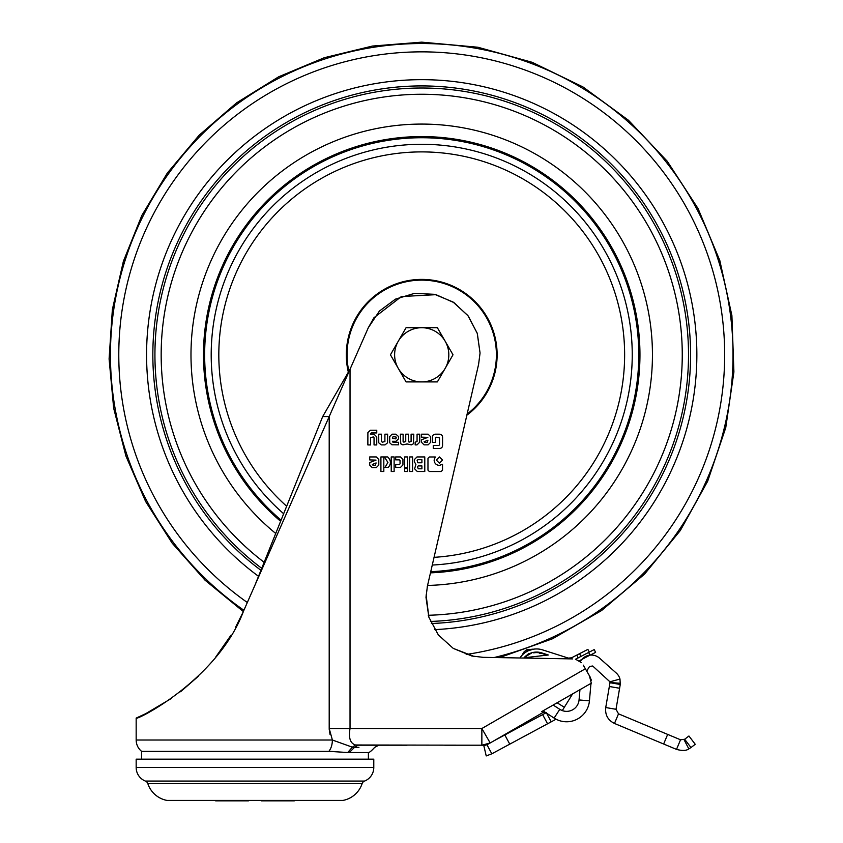 <?xml version="1.0" encoding="UTF-8"?>
<svg xmlns="http://www.w3.org/2000/svg" width="843" height="843" viewBox="0 0 843 843"><rect width="100%" height="100%" fill="white"/><g stroke="black" fill="none" stroke-linecap="round" stroke-linejoin="round"><path stroke-width="1.26" d="M283.659 513.724A210.518 210.518 0 0 1 421.721 144.279A210.518 210.518 0 0 1 632.239 354.798A210.518 210.518 0 0 1 432.259 565.052M254.976 585.126L322.69 416.558L329.202 416.558L243.553 611.07C217.515 680.638 134.532 721.46 136.166 718.099L136.166 740.017C136.26 744.601 138.062 748.373 141.561 751.345L328.875 751.345L347.716 752.514L352.374 747.183L332.384 740.017L329.202 728.521L329.202 416.558L350.035 369.245L350.035 728.521C348.422 737.931 350.266 743.421 355.556 744.991L481.859 745.201L490.194 742.968L486.885 744.632L491.827 753.8L547.571 723.789L542.629 714.611L493.155 741.25M141.561 751.345L141.561 759.164M347.716 752.514L368.391 752.557L368.391 759.164M590.838 684.853L591.249 682.978L589.415 675.749L591.396 680.196M373.786 759.164L136.166 759.164L136.166 767.499A14.594 14.594 0 0 0 145.407 781.071L364.545 781.071A14.594 14.594 0 0 0 373.786 767.499L373.786 759.164M362.111 783.653L147.841 783.653A25.016 25.016 0 0 0 167.051 800.428L342.901 800.428A25.016 25.016 0 0 0 362.111 783.653A4.173 4.173 0 0 1 364.545 781.071M147.841 783.653A4.173 4.173 0 0 0 145.407 781.071M684.664 739.258L688.931 736.002L695.243 744.295L690.986 747.541L684.664 739.258L680.533 739.785L618.509 713.842L616.012 709.29L620.258 684.463L609.984 682.714L609.932 681.808L619.984 679.047A12.508 12.508 0 0 0 616.244 673.02L599.636 658.225A12.508 12.508 0 0 0 580.679 660.986L580.258 661.65M525.031 652.651L527.149 651.323C520.226 656.476 520.226 656.476 527.149 651.323C535.263 648.351 535.263 648.351 527.149 651.323C535.263 648.351 535.263 648.351 527.149 651.323C520.226 656.476 520.226 656.476 527.149 651.323C520.226 656.476 520.226 656.476 527.149 651.323C535.263 648.351 535.263 648.351 527.149 651.323L527.086 651.207C520.805 655.706 520.805 655.706 527.086 651.207C534.304 648.415 534.304 648.415 527.086 651.207L526.633 650.353C522.913 652.703 522.913 652.703 526.633 650.353L527.128 650.079M533.556 649.173L528.624 650.606M568.098 658.826L568.33 658.098L542.586 649.89A19.8 19.8 0 0 0 519.941 657.983M523.766 658.056A16.67 16.67 0 0 1 541.627 652.861L548.308 654.99L524.789 657.698M594.189 649.584L595.622 652.356L594.189 649.584L588.635 652.45L590.016 655.116L579.152 660.859M575.421 659.268L588.635 652.45M589.289 652.113L587.877 649.384L569.531 658.847M590.332 655.095L595.622 652.356M568.33 658.098L571.501 657.835M586.696 671.07L589.542 666.465L592.703 666.002L609.932 681.808M531.143 653.451L530.468 653.757M541.427 653.515L542.428 653.662L541.469 653.357A16.154 16.154 0 0 0 534.04 652.798L533.482 652.819M542.586 649.89L544.494 650.501M528.635 654.073L530.637 653.167L526.78 655.243L528.477 653.768M531.691 652.798L530.637 653.167M534.03 652.271L541.627 652.861L542.428 653.662M525.895 655.928L525.178 656.56L525.895 655.928M548.14 654.937L545.273 654.748M543.482 653.999L543.545 653.473M540.742 653.473L539.71 653.473M529.847 654.063L527.328 655.559M526.685 656.033L525.642 656.887M525.231 657.255L524.451 658.067M553.303 705.127L559.784 709.342L554.114 718.078L544.378 711.755L545.389 712.409L543.208 712.356L490.194 742.968L482.976 745.201A12.508 12.508 0 0 0 489.225 743.526L481.848 745.201L482.976 745.201L481.859 745.201L481.859 728.521L490.194 742.968L543.208 712.356L541.807 711.545L590.964 683.378L589.436 700.849L579.057 699.943A12.508 12.508 0 0 1 559.784 709.342L562.292 710.586L572.513 694.031M542.629 714.611L546.296 712.641M368.307 327.737L373.944 317.748L401.384 296.557L435.989 294.671L453.977 302.616L468.297 316.083L477.328 333.543L480.057 353.006L478.592 364.387L480.057 353.006L477.222 333.196L467.854 315.514L453.07 302.026L434.598 294.333L414.608 293.332L395.462 299.139L379.392 311.078L368.307 327.737L350.035 369.245L322.69 416.558M572.66 658.91L481.933 657.308M474.124 656.455L453.249 648.393L438.328 634.927L428.866 617.192L426.094 594.989M427.159 587.202L478.592 364.387M583.261 665.138L586.707 671.06M590.89 684.21L590.964 683.378M590.121 676.982L585.358 668.762L481.859 728.521L329.202 728.521M546.601 713.21L551.238 721.819L547.571 723.789M551.238 721.819L553.967 720.343A14.594 14.594 0 0 0 555.874 719.121M619.984 679.047L620.258 684.463M384.903 434.177L387.611 434.177L387.58 442.796L385.009 444.893L381.278 444.893L378.76 442.828L378.718 434.177L381.447 434.177L381.457 441.574L382.343 442.164L384.903 441.574L384.903 434.177M411.099 441.458L411.099 434.177L413.797 434.177L413.449 443.766L411.3 444.893L407.095 443.945L402.891 444.893L400.741 443.766L400.404 434.177L403.123 434.177L403.102 441.437L403.85 442.164L405.746 441.447L405.746 434.177L408.465 434.177L408.465 441.458L409.066 442.164L411.099 441.458M421.542 437.148L421.542 434.177L428.107 434.177L430.625 436.695L430.625 442.343L428.107 444.862L424.061 444.862L421.542 442.343L421.542 439.793L427.854 437.359L421.542 437.148M369.708 459.909L369.708 456.938L376.273 456.938L378.792 459.456L378.792 465.094L376.273 467.623L372.227 467.623L369.708 465.094L369.708 462.554L376.02 460.109L369.708 459.909M387.928 462.428L384.355 456.938L387.696 456.938C391.099 460.352 391.289 463.85 388.265 467.412L384.998 467.412L387.928 462.428M395.683 459.856L395.683 456.938L400.478 456.938L402.943 459.403L402.943 464.946L400.478 467.422L395.683 467.422L395.683 464.588L399.297 464.588L400.046 463.85L400.046 460.573L399.297 459.856L395.683 459.856M404.651 467.412L404.651 456.938L407.559 456.938L407.559 467.412L404.651 467.412M414.313 459.625L417.011 456.938L424.788 456.938L424.788 471.49L417.296 471.49L414.608 468.803L415.905 464.377L414.313 461.69L414.313 459.625M442.564 460.057L439.435 463.197L436.305 460.057L439.435 456.938L442.564 460.057M581.312 662.598L575.832 659.374M483.302 657.35L471.859 656.012L453.249 648.393L438.328 634.927L428.866 617.192L425.989 597.297L427.454 585.864M427.97 458.35L429.34 456.969L435.241 456.969L434.113 460.078C434.387 463.334 436.158 465.115 439.424 465.399L442.533 464.261L442.533 470.162L441.184 471.522L429.34 471.522L427.97 470.152L427.97 458.35M409.677 471.49L409.677 456.938L412.575 456.938L412.575 471.49L409.677 471.49M407.559 468.571L407.559 471.49L404.651 471.49L404.651 468.571L407.559 468.571M391.226 471.49L391.226 456.938L394.124 456.938L394.124 471.49L391.226 471.49M380.91 471.49L380.91 456.938L383.818 456.938L383.818 471.49L380.91 471.49M432.343 437.802C432.259 435.536 433.313 434.335 435.504 434.177L439.034 434.177C441.627 434.24 442.796 435.589 442.564 438.223L442.564 444.935C442.628 447.338 441.458 448.518 439.055 448.465L433.26 448.465L433.26 445.389L438.94 445.389L439.498 444.798L439.498 437.917L436.4 437.243L435.42 437.886L435.42 442.396L432.343 442.396L432.343 437.802M419.772 434.177L419.772 442.132L417.022 444.893L415.167 444.893L415.167 442.164L417.064 441.595L417.064 434.177L419.772 434.177M389.698 436.611L392.058 434.177L395.862 434.177L398.602 436.579L398.602 438.76L395.999 441.279L392.385 441.279L392.975 442.269L398.57 442.269L398.57 444.841L391.953 444.798L389.74 442.796L389.698 436.611M370.414 430.215L376.758 430.215L376.758 432.933L371.32 432.933L370.551 433.587L370.551 434.219L374.06 434.219L376.758 436.937L376.758 444.946L374.05 444.946L374.05 437.802L373.312 436.937L370.551 437.622L370.551 444.946L367.854 444.946L367.885 432.607L370.414 430.215M329.213 729.332L330.066 734.538M332.226 739.743L332.384 740.017C332.3 744.685 331.13 748.458 328.875 751.345L333.217 751.492M248.622 800.428L261.33 800.428M294.47 800.428L300.835 800.428M209.117 800.428L215.481 800.428M261.499 800.85L294.312 800.85M215.639 800.85L248.453 800.85M684.052 739.648L688.826 748.911C686.36 750.744 682.261 750.913 676.507 749.395L680.533 739.785M690.986 747.541L688.826 748.911M676.507 749.395L614.484 723.452L618.509 713.842M614.484 723.452C607.887 720.175 604.968 714.864 605.738 707.54L616.012 709.29M609.984 682.714L605.738 707.54M526.569 650.385L526.633 650.353C530.626 648.541 530.626 648.541 526.633 650.353L527.086 651.207C520.805 655.706 520.805 655.706 527.086 651.207C534.304 648.415 534.304 648.415 527.086 651.207L526.633 650.353M527.855 649.742L528.751 649.352M526.359 649.858L532.723 649.184L526.359 649.858L523.745 652.24L521.87 655.475L523.745 652.24M620.395 683.294L610.005 682.514M486.885 744.632L483.84 745.792L486.232 755.929L491.827 753.8M554.114 718.078A22.93 22.93 0 0 0 589.436 700.849M579.057 699.943L579.952 689.743M541.807 711.545L545.158 712.282M589.415 675.749L586.897 671.376M349.297 752.557L354.481 747.383C381.257 747.383 381.257 747.383 354.481 747.383L358.928 747.383M365.346 745.201L357.917 745.201L354.481 747.383L352.374 747.183L355.556 744.991M481.859 745.201L444.651 745.201M407.127 745.201L372.891 745.201M365.556 745.201L372.806 745.201M136.166 718.099L145.818 713.6L171.498 698.394M180.571 691.745L198.305 676.307M215.755 657.024L231.003 635.169M235.608 627.192L243.005 612.313M418.212 468.803L421.911 468.803L421.911 465.926L418.212 465.926L417.485 466.664L418.212 468.803M417.854 459.698L417.127 460.426L417.854 462.775L421.911 462.775L421.911 459.698L417.854 459.698M376.104 462.933L372.248 464.493L372.996 465.241L375.346 465.241L376.104 462.933M427.938 440.183L424.082 441.743L424.819 442.48L427.18 442.48L427.938 440.183M396.284 437.138L393.101 436.526L392.427 438.339L395.894 438.887L396.284 437.138M445.188 341.257A27.092 27.092 0 0 1 445.188 368.349L437.369 381.9L406.073 381.9L390.435 354.798L406.073 327.706L437.369 327.706L453.007 354.798L445.188 368.349A27.092 27.092 0 0 1 398.254 368.349A27.092 27.092 0 0 1 421.721 327.706A27.092 27.092 0 0 1 445.188 341.257M260.93 570.3A268.875 268.875 0 0 1 421.721 85.923A268.875 268.875 0 0 1 690.554 349.982A268.875 268.875 0 0 1 431.363 623.504M261.73 568.308A266.799 266.799 0 0 1 421.721 88.009A266.799 266.799 0 0 1 688.478 350.435A266.799 266.799 0 0 1 430.457 621.449M348.854 371.131A74.669 74.669 0 0 1 421.721 280.129A74.669 74.669 0 0 1 467.117 414.092M348.307 372.005A75.396 75.396 0 0 1 421.721 279.402A75.396 75.396 0 0 1 466.853 415.199M286.662 506.232A202.91 202.91 0 0 1 421.721 151.898A202.91 202.91 0 0 1 624.631 354.798A202.91 202.91 0 0 1 434.04 557.339M211.203 354.798A210.518 210.518 0 0 1 421.721 144.279A210.518 210.518 0 0 1 632.239 354.798M136.166 767.499L373.786 767.499M578.203 657.898L576.77 655.116M580.975 656.465L579.541 653.683M547.107 655.159L543.429 653.989M509.762 744.148L504.82 734.97M543.208 712.356L545.389 712.409L544.378 711.755M557.223 702.862L564.346 707.256M663.641 744.011L667.667 734.401M619.605 688.257L609.331 686.497M136.166 740.017L332.384 740.017M243.901 610.279A311.267 311.267 0 0 1 421.721 43.53A311.267 311.267 0 0 1 494.114 657.54M247.326 602.503A302.943 302.943 0 0 1 421.721 51.855A302.943 302.943 0 0 1 723.842 332.511A302.943 302.943 0 0 1 466.179 654.463M258.516 576.306A275.134 275.134 0 0 1 421.721 79.663A275.134 275.134 0 0 1 696.782 348.338A275.134 275.134 0 0 1 434.651 629.626M264.144 562.292A260.54 260.54 0 0 1 421.721 94.258A260.54 260.54 0 0 1 682.24 351.52A260.54 260.54 0 0 1 428.276 615.264M275.724 533.461A230.719 230.719 0 0 1 421.721 124.079A230.719 230.719 0 0 1 652.429 351.889A230.719 230.719 0 0 1 427.549 585.453M280.624 521.28A218.232 218.232 0 0 1 421.721 136.566A218.232 218.232 0 0 1 639.911 350.435A218.232 218.232 0 0 1 430.457 572.861M281.077 520.142A217.062 217.062 0 0 1 421.721 137.736A217.062 217.062 0 0 1 638.741 350.298A217.062 217.062 0 0 1 430.731 571.68M524.262 653.23L524.81 652.809L524.262 653.23M587.023 671.576L589.731 676.276M368.391 752.557C369.413 752.588 371.5 750.86 374.65 747.383L378.781 745.201M243.332 611.565L205.06 580.216L172.225 543.219L145.628 501.501L125.944 456.116L113.668 408.191L109.095 358.928L112.361 309.56L123.373 261.33L141.845 215.439L167.335 173.036L199.19 135.186L236.62 102.835L278.685 76.787L324.323 57.703L372.406 46.059L421.721 42.15L477.897 47.24L532.239 62.329L582.977 86.945L628.478 120.275L667.245 161.234L698.025 208.495L719.817 260.519L731.903 315.609L733.905 371.974L725.739 427.77L707.677 481.205L680.322 530.521L644.537 574.125L601.512 610.585L552.618 638.731L499.477 657.624"/></g></svg>
